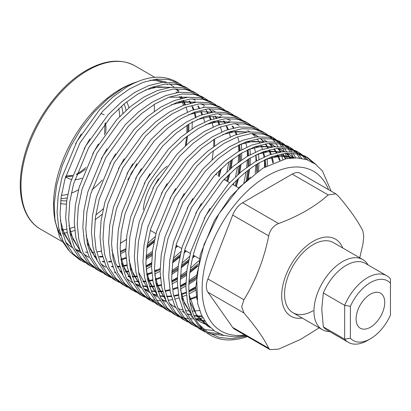 <?xml version="1.0" encoding="UTF-8"?>
<svg xmlns="http://www.w3.org/2000/svg" width="411" height="411" viewBox="0 0 411 411"><rect width="100%" height="100%" fill="white"/><g stroke="black" fill="none" stroke-linecap="round" stroke-linejoin="round"><path stroke-width="0.62" d="M329.668 331.579A40.473 23.365 -60 0 1 322.337 329.684A40.473 23.365 -60 0 1 316.136 297.251A40.473 23.365 -60 0 1 342.574 261.586A40.473 23.365 -60 0 1 362.81 259.577L333.413 242.608A40.473 23.365 120 0 0 313.177 244.612A40.473 23.365 120 0 0 286.739 280.276A40.473 23.365 120 0 0 292.94 312.709A40.473 23.365 120 0 0 313.177 310.706M302.213 318.063A44.522 25.703 -60 0 1 281.699 295.833A44.522 25.703 -60 0 1 307.608 245.095A44.522 25.703 -60 0 1 342.687 247.961M359.738 257.805L362.903 244.293L363.756 236.402L362.903 231.074C358.217 221.395 349.951 209.646 338.119 195.811L335.792 193.828L328.204 194.927C315.145 206.569 298.622 216.109 278.637 223.543C273.418 225.675 270.109 229.785 268.722 235.878C264.032 259.177 255.77 280.466 243.934 299.758L241.719 306.858L243.934 312.977C255.734 326.755 263.996 338.51 268.722 348.235L270.032 349.633L278.637 349.124L300.436 339.46L319.167 327.85M104.153 114.916A36.425 21.033 120 0 0 100.644 113.554M126.336 239.551A94.391 54.499 -60 0 1 120.284 243.363A94.391 54.499 -60 0 1 120.212 243.404M101.353 251.126A94.391 54.499 -60 0 1 97.207 251.933M94.186 252.297A94.391 54.499 -60 0 1 91.787 252.436M87.245 252.333A94.391 54.499 -60 0 1 85.616 252.169M80.217 251.064A94.391 54.499 -60 0 1 75.254 249.179M72.362 247.607A94.391 54.499 -60 0 1 65.673 242.13M60.833 235.652A94.391 54.499 -60 0 1 54.637 218.113M54.935 220.466L54.293 215.924A94.391 54.499 -60 0 1 120.284 89.223A94.391 54.499 -60 0 1 130.272 84.322L122.427 88.38L107.857 98.686L93.965 112.218L81.296 128.468L70.517 146.645L62.231 165.715L56.713 185.001L54.252 203.481L54.935 220.466L59.79 237.584L68.735 250.376M120.269 253.916L125.417 251.296M126.347 239.474A94.304 54.447 -60 0 1 120.284 243.291A94.304 54.447 -60 0 1 120.212 243.333M101.337 251.054A94.304 54.447 -60 0 1 97.176 251.861M94.165 252.22A94.304 54.447 -60 0 1 91.74 252.359M87.214 252.246A94.304 54.447 -60 0 1 85.545 252.071M80.171 250.962A94.304 54.447 -60 0 1 75.187 249.051M72.29 247.458A94.304 54.447 -60 0 1 65.565 241.889M60.705 235.277A94.304 54.447 -60 0 1 54.524 217.013M328.548 189.651A92.28 53.276 120 0 0 267.386 175.872A92.28 53.276 120 0 0 203.168 274.959A92.28 53.276 120 0 0 244.643 334.975M245.788 335.633L234.347 336.938L223.831 335.412L214.696 331.127L207.108 324.171L201.385 314.867L197.634 303.344L196.622 275.632L204.051 244.494L218.955 213.807L239.464 187.231L262.912 168.125L286.169 158.703L297.009 157.87L306.894 159.715L315.473 164.169L322.46 171.012L331.158 191.156M307.757 157.69L304.798 155.98L294.327 152.137L282.121 151.782L268.84 155.039L255.277 161.61L241.714 171.3L228.434 184.02L205.757 215.641L190.786 251.707L186.964 269.883L185.875 286.775L187.483 302.111L191.86 315.556L198.821 326.272L207.904 333.717L210.499 335.217A101.183 58.419 -60 0 1 198.832 324.238C182.186 301.643 186.959 255.868 208.716 217.347C222.459 193.232 238.966 175.22 258.236 163.321L271.799 156.745L285.08 153.493L297.287 153.848L307.757 157.69L316.239 164.749M247.417 336.573A101.183 58.419 -60 0 1 210.499 335.217M178.97 83.335L176.602 81.969A101.183 58.419 120 0 0 150.796 77.787C142.807 79.164 134.705 82.323 126.49 87.26L112.927 96.945L99.647 109.665L76.97 141.286L61.999 177.352L58.177 195.528L57.088 212.42L58.696 227.756L63.073 241.206L70.034 251.917L79.118 259.362L82.077 261.072L72.994 253.623L66.032 242.911L61.655 229.466L60.047 214.131L61.136 197.239L64.959 179.062L79.929 142.992L102.606 111.371L115.887 98.655L129.45 88.966L143.013 82.39L156.293 79.138L168.5 79.493L178.97 83.335L181.698 85.103M84.964 262.567L82.077 261.072M187.555 88.293L184.596 86.582L174.125 82.739L161.919 82.385L148.638 85.642L135.075 92.213L121.512 101.902L108.232 114.623L85.555 146.244L70.584 182.309L66.762 200.486L65.673 217.378L67.281 232.713L71.658 246.163L78.619 256.875L87.702 264.319L90.661 266.03L81.584 258.581L74.617 247.869L70.245 234.424L68.632 219.089L69.721 202.197L73.543 184.02L88.519 147.95L111.191 116.328L124.471 103.613L138.034 93.924L151.597 87.348L164.878 84.096L177.084 84.45L187.555 88.293L190.283 90.06M93.549 267.525L90.661 266.03M196.139 93.251L193.18 91.54L182.71 87.697L170.503 87.343L157.223 90.595L143.66 97.171L130.097 106.86L116.816 119.58L94.145 151.197L79.169 187.267L75.347 205.443L74.263 222.336L75.871 237.671L80.243 251.116L87.209 261.833L96.287 269.277L99.251 270.983L90.168 263.538L83.202 252.827L78.83 239.382L77.222 224.046L78.306 207.154L82.128 188.973L97.104 152.907L119.776 121.286L133.056 108.571L146.619 98.881L160.187 92.305L173.463 89.053L185.674 89.408L196.139 93.251L198.873 95.018M97.792 270.094L100.757 271.455M145.967 265.958L151.556 262.778M151.525 266.251L146.146 269.071M102.139 272.483L99.251 270.983M204.724 98.208L201.765 96.498L191.3 92.655L179.093 92.3L165.813 95.552L152.25 102.128L138.682 111.818L125.406 124.533L102.729 156.154L87.754 192.225L83.931 210.401L82.847 227.293L84.455 242.629L88.827 256.074L95.794 266.785L104.877 274.235L107.836 275.94L98.753 268.496L91.787 257.784L87.415 244.334L85.807 229.004L86.896 212.112L90.713 193.93L105.689 157.865L128.366 126.244L141.646 113.528L155.209 103.839L168.772 97.263L182.052 94.011L194.259 94.366L204.724 98.208L207.457 99.976M106.377 275.051L109.341 276.413M146.737 274.543L151.772 272.318M154.557 270.916L156.54 269.842M159.499 271.548L154.731 274.029M110.723 277.435L107.836 275.94M213.314 103.166L210.35 101.455L199.885 97.613L187.678 97.258L174.398 100.51L160.835 107.086L147.272 116.775L133.991 129.491L111.314 161.112L96.344 197.177L92.521 215.359L91.432 232.251L93.04 247.586L97.412 261.031L104.379 271.743L113.462 279.192L116.421 280.898L107.338 273.454L100.376 262.742L95.999 249.292L94.391 233.957L95.48 217.07L99.303 198.888L114.273 162.823L136.95 131.201L150.231 118.481L163.794 108.797L177.357 102.221L190.637 98.964L202.844 99.323L213.314 103.166L216.042 104.928M119.308 282.393L116.421 280.898M221.899 108.119L218.94 106.413L208.469 102.57L196.263 102.216L182.982 105.468L169.419 112.044L155.856 121.733L142.576 134.448L119.899 166.07L104.928 202.135L101.106 220.317L100.017 237.209L101.625 252.544L106.002 265.989L112.963 276.701L122.046 284.145L125.006 285.856L115.923 278.411L108.961 267.7L104.584 254.25L102.976 238.914L104.065 222.022L107.888 203.846L122.858 167.78L145.535 136.159L158.816 123.439L172.379 113.749L185.942 107.179L199.222 103.921L211.429 104.281L221.899 108.119L224.627 109.886M123.547 284.967L126.511 286.323M171.726 280.831L177.311 277.651M177.28 281.124L171.901 283.939M127.893 287.351L125.006 285.856M230.484 113.076L227.524 111.371L217.054 107.528L204.848 107.173L191.567 110.425L178.004 117.001L164.441 126.691L151.161 139.406L128.484 171.027L113.513 207.093L109.691 225.274L108.602 242.166L110.21 257.497L114.587 270.947L121.548 281.658L130.631 289.103L133.59 290.813L124.507 283.369L117.546 272.652L113.174 259.207L111.561 243.872L112.65 226.98L116.472 208.803L131.448 172.733L154.12 141.117L167.4 128.396L180.963 118.707L194.526 112.136L207.807 108.879L220.013 109.234L230.484 113.076L233.212 114.844M132.131 289.925L135.101 291.281M180.311 285.789L185.895 282.609M185.864 286.077L180.491 288.897M136.478 292.308L133.59 290.813M239.068 118.034L236.109 116.323L225.639 112.486L213.432 112.126L200.152 115.383L186.589 121.959L173.026 131.643L159.745 144.364L137.074 175.985L122.098 212.05L118.276 230.227L117.192 247.119L118.8 262.454L123.172 275.904L130.138 286.616L139.216 294.06L142.18 295.771L133.097 288.322L126.131 277.61L121.759 264.165L120.151 248.83L121.235 231.938L125.057 213.761L140.033 177.691L162.705 146.069L175.985 133.354L189.548 123.665L203.116 117.089L216.392 113.837L228.603 114.191L239.068 118.034L241.802 119.801M140.721 294.882L143.686 296.239M188.896 290.747L195.79 286.75M195.898 290.202L189.075 293.855M186.389 295.093L182.15 296.809M179.052 297.883L176.062 298.766M175.492 298.915L174.572 299.151M172.301 299.66L168.156 300.349M166.049 300.575L162.191 300.765M160.233 300.739L156.637 300.472M154.808 300.215L151.459 299.521M149.758 299.049L146.645 297.949M145.068 297.266L142.18 295.771M247.653 122.992L244.694 121.281L234.229 117.438L222.022 117.084L208.742 120.341L195.179 126.912L181.611 136.601L168.33 149.321L145.658 180.943L130.683 217.008L126.86 235.184L125.776 252.077L127.384 267.412L131.756 280.857L138.723 291.574L147.806 299.018L150.765 300.729L141.682 293.279L134.716 282.568L130.344 269.123L128.735 253.787L129.825 236.895L133.642 218.719L148.618 182.648L171.295 151.027L184.57 138.312L198.138 128.622L211.701 122.046L224.981 118.794L237.188 119.149L247.653 122.992L250.386 124.759M153.652 302.224L150.765 300.729M256.243 127.949L253.279 126.239L242.814 122.396L230.607 122.041L217.327 125.293L203.764 131.869L190.201 141.559L176.92 154.279L154.243 185.895L139.272 221.966L135.45 240.142L134.361 257.034L135.969 272.37L140.341 285.815L147.308 296.531L156.391 303.976L159.35 305.681L150.267 298.237L143.305 287.525L138.928 274.08L137.32 258.745L138.409 241.853L142.232 223.671L157.202 187.606L179.879 155.985L193.16 143.269L206.723 133.58L220.286 127.004L233.566 123.752L245.773 124.107L256.243 127.949L258.971 129.717M162.237 307.181L159.35 305.681M264.828 132.907L261.869 131.196L251.398 127.353L239.192 126.999L225.911 130.251L212.348 136.827L198.785 146.516L185.505 159.232L162.828 190.853L147.857 226.923L144.035 245.1L142.946 261.992L144.554 277.327L148.931 290.772L155.892 301.484L164.975 308.933L167.935 310.639L158.852 303.195L151.89 292.483L147.513 279.033L145.905 263.703L146.994 246.811L150.816 228.629L165.787 192.564L188.464 160.942L201.744 148.227L215.307 138.538L228.87 131.962L242.151 128.71L254.358 129.064L264.828 132.907L267.556 134.674M170.822 312.134L167.935 310.639M273.413 137.865L270.453 136.154L259.983 132.311L247.776 131.957L234.496 135.209L220.933 141.785L207.37 151.474L194.09 164.189L171.413 195.811L156.442 231.876L152.62 250.058L151.531 266.95L153.139 282.285L157.516 295.73L164.477 306.442L173.56 313.891L176.519 315.597L167.436 308.152L160.475 297.441L156.103 283.991L154.49 268.655L155.579 251.768L159.401 233.587L174.377 197.521L197.049 165.9L210.329 153.18L223.892 143.496L237.455 136.92L250.736 133.662L262.942 134.022L273.413 137.865L276.141 139.627M175.06 314.708L178.03 316.069M179.648 316.681L182.844 317.641M184.585 318.037L188.017 318.592M189.892 318.766L193.576 318.885M196.042 318.797L198.775 318.561M199.186 318.515L202.916 317.929M179.407 317.092L176.519 315.597M281.997 142.817L279.038 141.112L268.568 137.269L256.361 136.914L243.081 140.166L229.518 146.742L215.955 156.432L202.674 169.147L180.003 200.768L165.027 236.834L161.204 255.015L160.115 271.907L161.729 287.243L166.101 300.688L173.067 311.399L182.145 318.844L185.109 320.554L176.026 313.11L169.06 302.398L164.688 288.948L163.08 273.613L164.164 256.721L167.986 238.544L182.962 202.479L205.634 170.858L218.914 158.137L232.477 148.448L246.045 141.877L259.32 138.62L271.532 138.98L281.997 142.817L284.731 144.585M187.997 322.049L185.109 320.554M290.582 147.775L287.623 146.069L277.158 142.227L264.951 141.872L251.671 145.124L238.108 151.7L224.54 161.384L211.259 174.105L188.587 205.726L173.612 241.791L169.789 259.973L168.705 276.865L170.313 292.195L174.685 305.645L181.652 316.357L190.735 323.801L193.694 325.512L184.611 318.068L177.644 307.351L173.272 293.906L171.664 278.571L172.754 261.679L176.571 243.502L191.547 207.432L214.223 175.816L227.499 163.095L241.067 153.406L254.63 146.83L267.91 143.578L280.117 143.932L290.582 147.775L293.315 149.542M213.807 330.506L203.923 329.488M201.277 328.79L198.159 327.69M196.581 327.007L193.694 325.512M299.167 152.733L296.208 151.022L285.743 147.184L273.536 146.825L260.255 150.082L246.692 156.658L233.129 166.342L219.849 179.062L197.172 210.684L182.201 246.749L178.379 264.925L177.29 281.818L178.898 297.153L183.27 310.603L190.236 321.315L199.32 328.759L202.279 330.47L193.196 323.02L186.234 312.309L181.857 298.864L180.249 283.528L181.338 266.636L185.161 248.46L200.131 212.389L222.808 180.768L236.089 168.053L249.652 158.363L263.215 151.787L276.495 148.535L288.702 148.89L299.172 152.733L301.9 154.5M200.82 329.581L203.784 330.937M207.488 332.211L219.397 333.753M223.867 335.422L210.088 333.814M205.166 331.965L202.279 330.47M147.503 243.476L155.194 236.649M153.955 242.213L146.825 248.064M146.09 255.837L152.45 251.311M200.239 96.061L202.715 98.27M211.439 111.551L211.757 112.347M213.165 116.38L213.818 118.702M151.988 255.534L145.931 259.531M216.196 174.932L216.72 173.154M221.339 168.572L219.155 176.643M177.557 246.091L175.322 248.27M173.257 258.349L180.953 251.522M224.781 179.89L225.305 178.112M226.964 171.819L228.927 161.929M232.498 159.16L231.11 168.063M229.924 173.529L227.74 181.595M186.142 251.049L183.912 253.227M179.715 257.081L172.584 262.932M171.844 270.705L178.21 266.179M181.842 263.302L189.538 256.479M233.366 184.847L233.895 183.065M235.549 176.776L237.512 166.887M238.123 162.407L238.74 154.844M238.832 151.269L238.657 145.068M241.375 143.788L241.75 149.625M241.791 152.979L241.488 160.002M241.082 164.112L239.695 173.016M238.508 178.487L236.33 186.553M194.727 256.007L192.497 258.185M188.3 262.038L181.169 267.89M177.742 270.407L171.685 274.404M180.434 275.663L186.794 271.137M190.432 268.26L198.724 260.857M243.862 182.864L246.097 171.844M246.708 167.364L247.324 159.802M247.417 156.226L247.247 150.025M249.975 148.89L250.34 154.582M250.376 157.932L250.073 164.955M249.672 169.07L248.069 179.042M197.604 266.359L189.754 272.847M186.332 275.365L180.27 279.362M189.019 280.621L196.324 275.37M255.174 173.334L255.909 164.76M256.002 161.184L255.832 154.983M258.545 153.699L258.925 159.54M258.961 162.89L258.576 170.914M195.98 279.557L188.86 284.314M264.576 167.143L264.417 159.941M267.129 158.656L267.535 165.505M268.928 135.717L271.404 137.926M272.637 139.206L274.851 141.867M275.945 143.393L277.877 146.537M278.817 148.33L278.987 148.674M279.048 148.808L280.446 152.003M281.216 154.089L282.778 159.468M287.232 158.512L285.326 153.467M284.443 151.577L282.609 148.253M281.571 146.64L279.449 143.814M278.262 142.453L275.879 140.089M274.553 138.964L271.907 137.048M277.512 140.675L279.989 142.879M281.222 144.163L283.436 146.825M284.53 148.35L286.462 151.495M287.402 153.288L288.25 155.096M288.573 155.836L289.493 158.178M293.654 157.85L291.193 153.211M290.156 151.597L288.034 148.772M286.847 147.41L284.463 145.047M283.138 143.922L280.497 142.006M286.097 145.633L288.573 147.837M289.806 149.116L292.021 151.782M293.115 153.308L295.781 157.834M299.737 158.101L296.619 153.729M295.437 152.368L293.048 150.005M291.723 148.88L289.082 146.963M294.682 150.59L297.158 152.794M298.396 154.074L301.797 158.405M305.738 159.345L301.633 154.962M300.313 153.837L297.667 151.916M303.272 155.543L307.901 160.079M312.658 162.335L306.252 156.874M243.934 312.977L207.904 292.175L232.688 327.433L268.722 348.235M328.204 194.927L292.175 174.125L242.603 202.741L278.637 223.543M268.722 235.878L232.688 215.076L207.904 278.956L243.934 299.758M270.032 349.633L234.506 329.124A16.188 9.345 -60 0 1 232.688 327.433M207.904 292.175A16.188 9.345 -60 0 1 207.904 278.956M232.688 215.076A16.188 9.345 -60 0 1 242.603 202.741M292.175 174.125A16.188 9.345 -60 0 1 300.266 173.319L335.792 193.828M198.832 324.238L208.151 332.648L219.459 337.529L232.518 338.721L246.687 336.152M131.402 83.88A94.391 54.499 -60 0 1 136.041 82.303M176.206 91.93A94.391 54.499 -60 0 1 176.766 92.619M179.499 96.544A94.391 54.499 -60 0 1 180.65 98.558M181.754 100.772A94.391 54.499 -60 0 1 182.022 101.363M182.279 101.938A94.391 54.499 -60 0 1 183.568 105.257M186.995 125.252A94.391 54.499 -60 0 1 186.907 132.44M186.609 136.652A94.391 54.499 -60 0 1 185.371 145.792M129.599 84.671A94.304 54.447 -60 0 1 135.517 82.534M150.226 80.207A94.304 54.447 -60 0 1 162.52 82.323M166.229 83.962A94.304 54.447 -60 0 1 167.436 84.625M176.078 91.91A94.304 54.447 -60 0 1 176.673 92.634M179.407 96.544A94.304 54.447 -60 0 1 180.573 98.578M181.677 100.793A94.304 54.447 -60 0 1 181.945 101.373M182.196 101.954A94.304 54.447 -60 0 1 183.496 105.283M186.933 125.293A94.304 54.447 -60 0 1 186.846 132.486M186.543 136.704A94.304 54.447 -60 0 1 185.304 145.854M178.703 92.074L176.627 89.598M174.038 87.075L169.517 83.803M166.214 82.102L154.706 79.344M137.921 81.512L132.527 83.412M192.24 121.625L192.071 128.854M65.688 176.535A36.425 21.033 120 0 0 67.728 178.009A36.425 21.033 120 0 0 71.427 179.412M74.817 179.71A36.425 21.033 120 0 0 82.036 178.117M186.311 144.929L187.611 135.861M187.94 131.69L188.058 124.579M184.724 104.856L182.916 100.448M181.811 98.275L180.809 96.559M177.876 92.454L177.624 92.156M81.239 134.048L75.485 144.004M61.306 227.643L71.555 245.937M75.341 249.349L81.157 252.971M94.222 256.449L95.547 256.531M99.318 256.541L102.509 256.305M120.223 251.424L125.776 248.763M195.353 117.351L194.28 112.881M193.309 109.809L191.855 106.177M190.396 103.233L189.096 101.039M186.46 97.412L186.214 97.114M178.112 90.322L175.281 88.879M170.837 87.307L151.705 87.312M89.824 139.005L84.07 148.962M69.891 232.6L80.14 250.895M83.926 254.301L87.697 256.839M102.262 261.355L104.132 261.488M108.494 261.468L111.098 261.257M120.921 259.259L126.018 257.522M147.164 245.629L154.469 239.762M201.893 114.767L200.691 111.694M198.981 108.191L197.686 105.997M195.045 102.37L194.454 101.676M98.409 143.963L92.655 153.92M111.391 266.359L112.722 266.441M117.078 266.426L119.683 266.215M122.134 265.891L126.917 264.92M146.028 256.983L152.24 253.078M212.071 159.802L213.371 150.734M213.694 146.563L213.818 139.447M210.478 119.724L209.276 116.652M207.565 113.148L206.569 111.427M203.63 107.322L203.383 107.03M195.287 100.233L192.456 98.794M188.012 97.222L168.88 97.222M106.994 148.916L101.24 158.877M87.065 242.516L97.309 260.81M101.096 264.216L104.872 266.754M119.981 271.317L121.307 271.399M125.668 271.383L128.268 271.173M145.982 266.297L151.536 263.636M175.965 245.752L176.345 245.393M218.025 175.99L219.479 170.37M219.063 124.682L217.861 121.61M216.15 118.106L214.855 115.907M212.22 112.28L208.834 108.776M203.871 105.19L201.041 103.752M196.597 102.18L177.465 102.18M115.578 153.873L109.829 163.835M128.021 276.228L129.891 276.356M132.275 276.403L136.853 276.13M146.676 274.132L151.777 272.395M154.567 271.255L160.12 268.594M172.918 260.502L180.229 254.635M184.549 250.71L184.929 250.35M226.61 180.943L228.064 175.322M229.24 169.717L230.54 160.65M227.653 129.64L226.199 126.002M224.74 123.064L223.44 120.865M220.805 117.238L220.214 116.544M215.225 111.956L212.883 110.4M124.168 158.831L118.414 168.793M136.606 281.186L138.476 281.314M142.838 281.299L145.437 281.088M147.893 280.764L152.671 279.793M155.266 279.09L160.362 277.353M171.783 271.851L177.999 267.946M181.508 265.46L188.813 259.593M193.134 255.668L193.514 255.308M235.2 185.9L236.649 180.28M237.825 174.67L239.125 165.607M239.454 161.431L239.572 154.32M239.418 150.924L238.781 145.006M236.238 134.597L235.03 131.52M233.325 128.021L232.025 125.823M229.389 122.195L228.799 121.502M132.753 163.789L126.999 173.75M131.058 281.869L132.676 282.711M135.358 283.883L140.12 285.337M142.535 285.804L145.191 286.143M145.735 286.19L147.061 286.272M149.445 286.313L154.027 286.046M156.478 285.717L161.261 284.746M171.741 281.17L177.295 278.504M180.367 276.808L186.584 272.904M190.093 270.417L198.056 263.975M246.246 180.501L247.71 170.56M248.039 166.388L248.162 159.278M248.008 155.882L247.365 149.964M246.867 147.097L245.624 142.031M141.338 168.746L135.584 178.703M121.409 262.341L131.654 280.636M135.44 284.047L141.261 287.669M143.942 288.835L148.541 290.253M151.12 290.762L155.651 291.229M158.03 291.271L162.612 291.003M165.063 290.675L169.846 289.704M172.795 288.892L177.537 287.263M180.326 286.123L185.88 283.462M188.952 281.766L196.155 277.184M256.562 172.322L256.747 164.23M256.592 160.84L255.955 154.921M255.452 152.049L254.378 147.58M238.216 125.021L235.385 123.577M230.941 122.005L211.809 122.01M149.923 173.704L144.169 183.66M129.994 267.299L140.238 285.594M144.025 289L149.845 292.627M152.743 293.875L157.29 295.247M159.704 295.72L164.236 296.187M166.614 296.228L168.007 296.192M168.592 296.167L171.197 295.956M173.653 295.632L174.094 295.56M174.732 295.452L178.431 294.661M181.379 293.85L186.121 292.221M188.911 291.08L195.806 287.7M265.234 166.763L264.54 159.879M264.037 157.007L262.793 151.947M158.507 178.662L152.758 188.618M138.579 272.257L148.828 290.551M152.609 293.957L157.243 296.989M189.964 298.807L196.463 296.475M272.812 162.956L271.383 156.904M270.582 154.423L268.773 150.02M267.669 147.847L266.667 146.126M266.369 145.653L265.229 143.958M263.734 142.021L260.348 138.517M258.154 136.745L255.812 135.183M255.385 134.931L252.554 133.493M248.11 131.921L228.978 131.921M167.097 183.614L161.343 193.576M147.164 277.214L157.413 295.509M161.199 298.915L165.828 301.946L161.03 298.586M279.516 160.413L277.358 154.978M276.254 152.805L273.813 148.916M272.318 146.979L272.072 146.686M271.728 146.285L268.933 143.475M266.744 141.703L263.97 139.889L266.888 141.687M175.682 188.572L169.928 198.534M155.748 282.172L165.998 300.467M169.784 303.873L175.605 307.495M178.287 308.666L182.885 310.079M185.464 310.593L188.12 310.927M188.664 310.973L189.99 311.055M192.374 311.101L193.766 311.065M194.352 311.04L199.623 310.469M285.414 158.857L282.398 153.873M280.903 151.936L277.517 148.433M275.329 146.655L269.729 143.408M265.28 141.831L246.148 141.836M184.267 193.53L178.513 203.491M182.145 311.363L184.19 312.452M187.087 313.706L191.469 315.037M194.049 315.545L196.705 315.884M197.249 315.931L201.94 316.038M290.423 158.071L286.102 153.385M283.914 151.613L281.571 150.056M284.063 151.602L278.314 148.366M273.87 146.789L254.738 146.794M192.851 198.487L187.097 208.449M191.161 316.568L192.774 317.41M195.672 318.664L200.054 319.994M200.563 320.107L204.621 320.775M294.101 157.834L289.729 154.762L286.899 153.324M282.455 151.746L263.323 151.751M201.436 203.445L195.687 213.401M181.508 297.04L191.757 315.335M195.538 318.746L200.172 321.777L204.185 323.745M199.746 321.525L203.794 323.436M204.262 323.621L207.519 324.669M294.42 157.829L283.862 155.579L271.907 156.709M210.026 208.403L204.272 218.359M190.093 301.998L197.208 316.578L207.899 326.236L210.062 327.382M250.356 177.105L230.751 196.479L214.342 220.594L200.357 254.373L195.795 287.217L196.926 299.521M188.855 131.037L188.885 124.065M187.457 112.085L186.162 107.112M185.33 104.651L183.465 100.305M182.325 98.162L181.369 96.575M60.36 220.388L64.363 234.136L71.154 245.059M75.172 249.015L79.112 251.881M94.535 256.896L95.717 256.988M99.596 257.055L102.663 256.87M120.264 252.272L125.766 249.713M196.047 117.043L194.948 112.717M193.915 109.609L192.713 106.67M190.91 103.12L189.656 101.065M178.975 90.816L175.009 88.899M170.036 87.399L158.343 86.844L145.545 89.901M68.945 225.346L72.947 239.094L79.744 250.016M83.757 253.972L88.56 257.332M102.58 261.802L104.302 261.946M108.766 261.992L111.247 261.828M121.024 259.973L126.085 258.319M146.984 246.883L154.146 241.272M204.632 122L203.532 117.674M202.5 114.566L201.303 111.628M199.494 108.072L198.241 106.023M195.441 102.313L194.963 101.779M111.705 266.811L112.886 266.903M117.351 266.95L119.837 266.785M122.278 266.492L127.035 265.593M145.982 257.99L152.116 254.234M214.614 145.905L214.645 138.939M213.217 126.958L212.117 122.632M211.084 119.524L209.631 116.03M208.084 113.03L205.567 109.187M204.026 107.271L203.553 106.737M86.115 235.256L90.122 249.009L96.914 259.932M100.931 263.888L105.73 267.248M120.295 271.769L121.476 271.856M125.355 271.923L128.422 271.738M146.023 267.14L151.525 264.581M175.523 247.463L177.203 245.886M218.883 176.483L220.722 169.157M221.801 131.916L220.507 126.937M219.674 124.482L218.22 120.988M216.669 117.988L215.713 116.405M212.61 112.229L209.091 108.751M204.729 105.689L200.768 103.772M195.79 102.272L184.097 101.717L171.3 104.769M114.315 272.205L115.548 272.883M128.335 276.67L130.061 276.814M132.44 276.896L137.007 276.695M146.778 274.846L151.839 273.192M154.608 272.097L160.11 269.539M172.743 261.756L179.905 256.14M184.107 252.421L185.787 250.844M227.468 181.441L229.307 174.115M230.371 168.71L231.516 159.9M230.386 136.873L229.292 132.548M228.259 129.439L227.057 126.501M225.254 122.946L223.995 120.896M215.374 111.946L212.456 110.148M134.109 281.227L138.646 281.771M143.11 281.818L145.592 281.653M148.037 281.365L152.789 280.466M155.363 279.804L160.429 278.149M171.736 272.863L177.871 269.102M181.328 266.713L188.49 261.098M192.697 257.378L194.372 255.801M236.058 186.399L237.897 179.073M238.955 173.668L240.101 164.857M240.368 160.778L240.404 153.806M240.209 150.477L239.505 144.657M238.976 141.826L237.877 137.5M236.844 134.392L235.642 131.453M233.838 127.903L232.883 126.321M229.78 122.144L229.307 121.61M221.904 115.599L217.938 113.688M212.965 112.182L201.272 111.633L188.474 114.684M111.874 250.129L115.876 263.877L122.673 274.8M126.686 278.756L132.717 282.794M135.455 284.073L140.269 285.66M142.694 286.184L145.509 286.585M146.049 286.637L147.23 286.729M149.609 286.811L154.176 286.611M156.622 286.323L161.379 285.424M171.783 282.013L177.28 279.454M180.321 277.821L186.455 274.06M189.913 271.671L197.768 265.47M247.355 179.664L248.686 169.81M248.953 165.736L248.989 158.764M248.794 155.43L248.09 149.614M230.489 120.557L226.528 118.645M221.55 117.14L209.857 116.585L197.059 119.642M120.459 255.087L124.461 268.835L131.258 279.757M135.27 283.713L141.302 287.751M144.04 289.031L148.854 290.618M151.284 291.137L155.815 291.687M158.199 291.769L162.766 291.569M165.207 291.281L169.964 290.382M172.964 289.596L177.598 288.06M180.367 286.97L185.864 284.412M188.911 282.778L196.062 278.334M257.492 171.664L257.574 163.722M239.074 125.514L235.113 123.598M230.134 122.098L218.441 121.543L205.644 124.6M129.044 260.045L133.051 273.793L139.843 284.715M143.86 288.671L149.892 292.709M153.133 294.194L157.444 295.571M159.869 296.095L164.405 296.644M166.784 296.727L171.351 296.526M173.791 296.233L174.326 296.156M174.952 296.059L178.549 295.334M181.549 294.548L186.183 293.017M188.952 291.923L195.831 288.645M266.035 166.316L265.265 159.525M264.73 156.699L263.43 151.71M262.598 149.265L261.401 146.326M261.149 145.771L260.738 144.919M259.598 142.771L258.642 141.189M258.339 140.721L257.081 138.928M255.067 136.478L252.02 133.534M249.718 131.777L247.658 130.472M190.134 299.506L196.571 297.276M273.521 162.648L272.015 156.668M271.188 154.223L269.323 149.876M268.183 147.729L267.227 146.146M266.924 145.679L265.67 143.886M264.124 141.97L260.605 138.492M258.303 136.735L252.282 133.513M247.304 132.013L235.616 131.458L222.819 134.51M146.218 269.955L150.22 283.708L157.012 294.63M280.143 160.218L277.908 154.834M276.767 152.686L274.255 148.844M272.236 146.393L269.19 143.449M154.803 274.913L158.805 288.661L165.602 299.588M169.615 303.539L174.418 306.904M285.958 158.744L282.84 153.801M281.299 151.885L277.779 148.407M275.478 146.645L269.457 143.429M264.478 141.923L252.786 141.374L239.988 144.425M183.003 311.862L184.231 312.54M187.478 314.019L191.783 315.401M194.213 315.925L197.023 316.326M197.563 316.378L202.191 316.547M290.865 158.03L286.364 153.365M282.003 150.298L278.042 148.386M273.063 146.881L261.37 146.331L248.573 149.383M191.588 316.819L192.816 317.492M196.062 318.977L200.414 320.369M200.917 320.493L204.904 321.202M294.353 157.829L290.587 155.255L286.626 153.344M281.648 151.839L269.955 151.284L257.158 154.341M180.557 289.786L184.565 303.534L191.356 314.456M195.374 318.412L200.172 321.777M204.652 323.935L207.807 325.003M293.973 157.839L280.713 156.077L265.747 159.298M189.147 294.744L196.134 314.215L208.757 326.73L210.211 327.521M367.557 340.447L370.419 338.792A34.401 19.862 120 0 0 390.45 315.073L390.45 283.205A34.401 19.862 120 0 0 350.383 306.334L350.383 338.207A34.401 19.862 120 0 0 370.419 338.792L367.552 340.447A38.449 22.199 -60 0 1 367.552 340.447A38.449 22.199 -60 0 1 348.328 342.353A38.449 22.199 -60 0 1 344.659 339.203L344.659 305.337L323.329 293.022L321.762 309.051L323.329 326.884L344.659 339.203L350.383 338.207M370.419 327.228A20.237 11.683 120 0 0 383.638 309.396A20.237 11.683 120 0 0 380.535 293.177A20.237 11.683 120 0 0 370.419 294.184A20.237 11.683 120 0 0 357.195 312.016A20.237 11.683 120 0 0 360.298 328.23A20.237 11.683 120 0 0 370.419 327.228M155.964 233.628L151.561 231.085A40.473 23.365 -60 0 1 150.359 230.304M143.29 209.61A40.473 23.365 -60 0 1 167.03 166.198M323.329 293.022A38.449 22.199 -60 0 1 346.221 265.342A38.449 22.199 -60 0 1 365.446 263.436L386.782 275.755A38.449 22.199 -60 0 1 390.45 278.905L390.45 283.205M348.328 342.353L326.997 330.033A38.449 22.199 -60 0 1 323.329 326.884M350.383 306.334L344.659 305.337A38.449 22.199 -60 0 1 386.782 275.755M362.81 259.577A40.473 23.365 -60 0 1 368.117 264.982M60.956 198.58A60.71 35.053 120 0 0 67.142 197.922M78.496 189.759A58.28 33.651 -60 0 1 71.298 193.18M67.774 194.311A58.28 33.651 -60 0 1 61.414 195.338M65.37 177.619A38.855 22.435 120 0 0 67.05 177.619M85.38 169.317A36.425 21.033 -60 0 1 80.217 172.903A36.425 21.033 -60 0 1 76.451 174.757M72.495 175.99A36.425 21.033 -60 0 1 65.806 176.134M87.656 70.456A94.304 54.447 120 0 0 26.052 153.56A94.304 54.447 120 0 0 40.509 229.127C22.251 218.909 15.736 190.956 23.427 159.725C31.606 124.024 58.254 86.156 86.444 70.338C104.913 59.914 121.034 58.398 134.808 65.786A94.304 54.447 120 0 0 87.656 70.456M59.734 233.499A94.304 54.447 120 0 0 60.14 233.479M62.554 233.284A94.304 54.447 120 0 0 67.25 232.544M69.783 231.958A94.304 54.447 120 0 0 74.751 230.453M74.448 226.934A91.874 53.045 -60 0 1 69.284 228.588M66.654 229.235A91.874 53.045 -60 0 1 61.778 230.047M59.261 230.268A91.874 53.045 -60 0 1 58.234 230.314M128.956 107.821A63.14 36.456 120 0 0 126.665 101.83M124.045 103.968A60.71 35.053 -60 0 1 126.09 110.343M102.185 180.126A60.71 35.053 -60 0 1 91.941 189.784M105.504 122.899A36.425 21.033 -60 0 1 105.642 133.241M66.716 200.84A60.71 35.053 -60 0 1 60.725 200.522M60.432 203.502A63.14 36.456 120 0 0 66.315 204.103M136.817 163.748A91.874 53.045 -60 0 1 127.723 179.787M103.233 208.793A91.874 53.045 -60 0 1 95.794 214.922M95.152 219.644A94.304 54.447 120 0 0 102.087 214.301M154.31 111.35A94.304 54.447 120 0 0 154.223 104.435M118.743 108.679A58.28 33.651 -60 0 1 119.683 116.544M122.91 113.318A60.71 35.053 120 0 0 121.599 106.079M65.837 176.042L72.655 175.518M76.723 173.981L79.004 172.779L86.14 167.498M72.3 247.484L71.093 246.785M61.763 241.396L40.509 229.127M154.824 77.34L134.808 65.786M65.611 176.787L67.728 178.009M104.528 134.782L105.031 123.48M139.216 286.58L140.074 287.078M147.801 291.538L148.659 292.031M272.56 144.847L273.418 145.34M289.729 154.762L290.587 155.255M207.899 326.236L208.757 326.73M322.337 329.684L292.94 312.709M199.248 258.617L193.268 255.164M190.308 253.453L184.683 250.207M181.724 248.496L176.098 245.249M238.514 187.817L232.616 184.411M229.657 182.7L224.031 179.453"/></g></svg>
